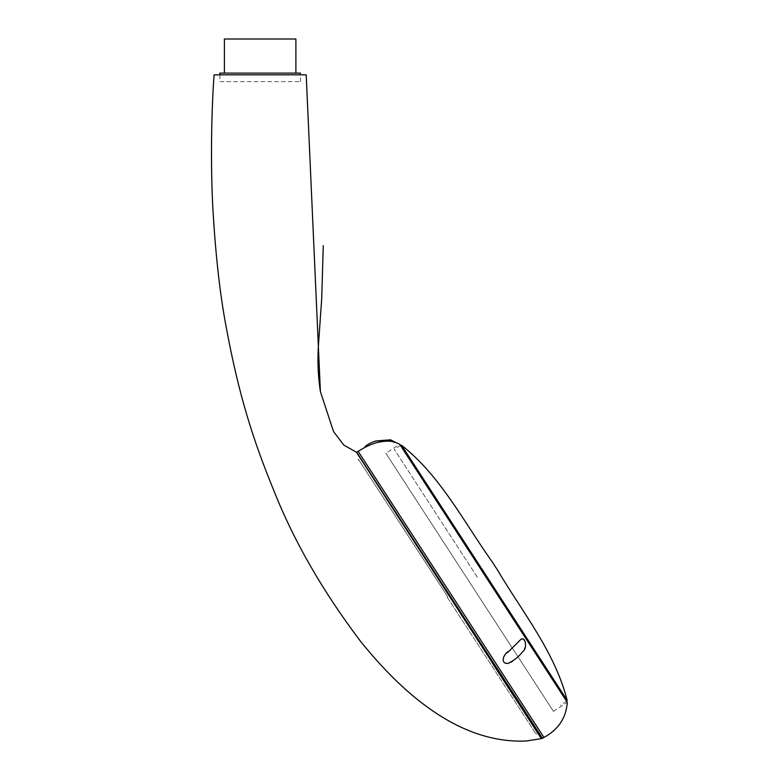 <?xml version="1.0" encoding="UTF-8"?>
<svg xmlns="http://www.w3.org/2000/svg" width="780" height="780" viewBox="0 0 780 780"><rect width="100%" height="100%" fill="white"/><g stroke="black" fill="none" stroke-linecap="round" stroke-linejoin="round"><path stroke-width="0.58" stroke-dasharray="3.9 2.92" d="M300.407 73.115L219.882 73.115M219.882 81.646L300.407 81.646L219.882 81.646L219.882 74.822M224.396 73.115L295.893 73.115L224.396 73.115M295.893 39L224.396 39M356.694 452.215L542.539 738.387M525.691 645.587C523.78 650.968 520.143 655.59 514.771 659.451C510.998 664.95 500.038 664.697 503.695 656.672L516.984 643.529C521.342 636.928 524.248 637.611 525.691 645.587M375.443 442.942L364.543 447.584M553.459 711.341L567.304 702.351L399.691 444.249L385.837 453.238L553.459 711.341L385.837 453.238M447.037 596.973L535.87 733.765L447.037 596.973M447.603 596.612L358.4 459.244L447.603 596.612M300.407 81.646L300.407 74.822L222.905 74.822M356.392 452.166L491.829 662.249M514.439 697.144L534.339 727.837M539.555 735.871L541.349 738.64M356.899 452.536L541.866 737.344L356.899 452.536M497.445 569.936L494.842 565.929L497.445 569.936M477.37 577.278L394.31 449.368L477.37 577.278M543.952 737.432L358.137 451.308M400.627 445.263L566.748 701.083M567.138 700.274L401.515 445.244M536.806 733.97L535.87 733.765M358.4 459.244L358.215 460.18M400.433 445.39L394.31 449.368M566.563 701.21L560.44 705.178"/><path stroke-width="1.17" d="M219.882 74.822L219.882 73.115L300.407 73.115L300.407 74.822L306.199 74.822L214.091 74.822C211.809 105.115 210.337 156.946 212.696 205.111C215.339 253.159 219.862 293.982 226.297 327.571C238.631 394.612 253.354 440.973 274.326 491.761C294.284 541.856 323.047 591.737 360.613 641.404C398.58 688.535 456.476 744.178 526.334 741L541.349 738.64L356.392 452.166L343.765 445.068L333.528 431.525L320.395 391.619L306.199 74.822M224.396 73.115L224.396 39L295.893 39L295.893 73.115M542.539 738.387L356.694 452.215L358.137 451.308L543.952 737.432L542.539 738.387M521.371 638.937L509.252 650.959C503.5 653.425 499.707 664.19 508.072 663.4C513.903 660.64 518.7 656.809 522.483 651.895C527.231 649.058 526.149 637.387 521.371 638.937M358.137 451.308L364.552 447.584C368.501 445.438 383.536 438.438 392.935 441.763L396.162 442.699C391.423 440.554 384.52 440.642 375.443 442.942M396.162 442.699L399.691 444.249L567.304 702.351C566.134 717.932 558.353 729.622 543.952 737.432M222.905 74.822L214.091 74.822M491.829 662.249L514.439 697.144M534.339 727.837L539.555 735.871M356.899 452.536L356.392 452.166M541.349 738.64L541.866 737.344M494.842 565.929L492.238 561.922C463.798 521.966 440.593 475.936 401.515 445.244L567.138 700.274C554.99 652.1 522.376 612.173 497.445 569.936L494.851 565.929M567.138 700.274L566.748 701.083L400.627 445.263L401.515 445.244M396.191 442.718L390.536 439.822L376.145 440.915C375.55 441.002 366.619 443.878 364.514 447.603M320.375 391.54C317.996 375.931 317.372 360.233 318.503 344.448L321.74 298.135L323.252 245.622"/></g></svg>
